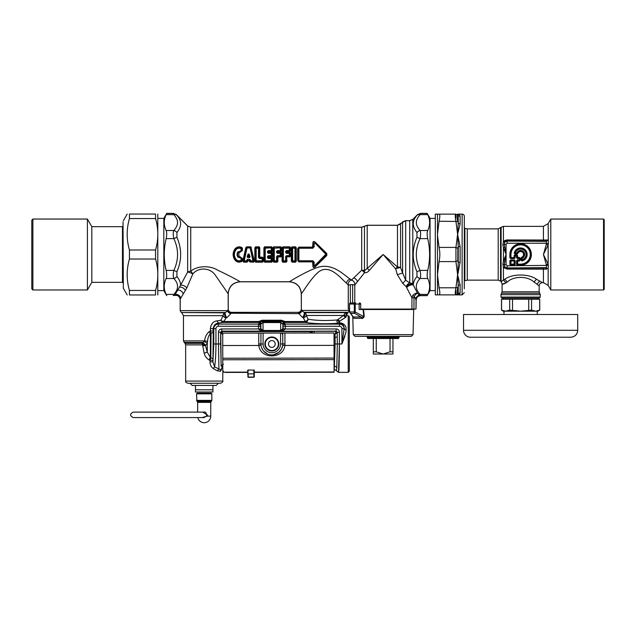 <?xml version="1.0" encoding="UTF-8"?>
<svg xmlns="http://www.w3.org/2000/svg" width="636" height="636" viewBox="0 0 636 636"><rect width="100%" height="100%" fill="white"/><g stroke="black" fill="none" stroke-linecap="round" stroke-linejoin="round"><path stroke-width="0.95" d="M346.04 327.516L346.04 331.905L346.04 327.516C345.189 324.71 343.011 323.128 339.497 322.778L338.869 322.706A2.186 0.922 -86.7 0 1 338.304 323.287C337.024 322.667 336.675 321.562 337.247 319.972C325.966 320.87 316.235 320.608 308.047 319.192L306.298 315.464A3.275 3.005 90 0 0 304.795 312.626A89.541 58.122 -174 0 1 304.088 312.316L301.814 310.773L301.305 309.064C301.114 311.052 300.017 312.141 298.03 312.34L231.472 312.34C229.485 312.141 228.396 311.052 228.205 309.064L228.149 293.713L215.763 275.825C210.699 267.43 198.615 266.897 192.803 273.949A4.365 0.914 23.3 0 0 187.644 272.049L187.644 225.995L190.728 227.275L361.693 227.275L367.211 225.303L397.484 225.303L400.569 224.023L400.569 267.533A4.365 1.86 -0 0 0 397.484 266.985L383.142 254.511L364.452 270.777A4.365 2.743 -76.6 0 1 364.476 272.725L354.777 285.079L352.654 284.586L348.274 285.047L346.374 283.084C341.142 278.727 330.076 263.964 319.153 271.508C311.417 277.495 303.499 291.264 301.353 293.721L301.353 309.064L301.281 293.784C300.574 286.51 296.583 282.519 289.3 281.812L240.201 281.812C232.927 282.519 228.936 286.51 228.221 293.784L228.221 309.064L227.712 310.909C227.974 312.292 229.032 313.19 230.892 313.612L226.845 317.682A93.516 66.12 180 0 1 226.122 317.992A3.275 2.21 -156 0 1 223.133 315.679A3.275 2.989 90 0 1 224.627 312.848A3.275 1.193 -113.1 0 0 226.122 317.992L223.109 322.436L222.489 322.516L220.748 320.353L221.225 319.598M346.564 312.618L346.509 312.626C348.512 312.363 348.512 312.363 346.509 312.626L344.68 313.779L343.52 315.464L306.298 315.464A3.275 2.21 -23.5 0 1 303.293 317.777A94.7 66.963 180 0 1 302.569 317.459L298.379 313.111C297.926 312.085 297.926 312.085 298.379 313.111C300.216 312.848 301.289 311.95 301.615 310.424L349.315 310.424L348.226 312.316L304.088 312.316A3.275 1.224 -66.3 0 1 302.569 317.459M346.04 315.798L346.04 315.09C347.153 314.367 347.153 314.367 346.04 315.09L346.509 312.626L346.04 317.149L345.435 317.499L343.52 315.464L337.247 319.972L338.964 321.649L345.435 317.499L341.079 320.178M344.966 335.991L341.953 343.925M339.537 322.778L341.619 323.112M348.226 372.346L348.226 315.607L349.315 316.704L349.315 371.257L348.226 372.346L338.503 372.346L338.869 369.929M338.877 369.81L338.932 368.983M338.964 368.443L338.988 367.982M339.012 367.37L339.036 366.869M339.067 366.193L339.083 365.636M339.115 364.905L339.131 364.301M339.163 363.514L339.179 362.87M339.203 362.019L339.219 361.343M339.242 360.445L339.258 359.73M339.282 358.402L339.417 343.981L338.503 372.346L334.075 369.079M335.172 342.033L334.274 369.079M335.061 337.454L337.239 336.881L337.311 343.981L335.196 343.981L335.061 337.454A25.082 0.954 -90 0 0 335.021 334.313L334.027 334.313M334.719 366.002L336.826 367.473L337.311 343.981L339.417 343.981L339.417 332.238L337.239 332.238L337.239 336.881A27.268 0.954 -90 0 0 337.183 332.493L335.021 334.313L336.102 331.308L314.216 331.308L314.216 333.01M285.27 328.995L336.158 328.955L336.158 331.118L337.191 332.397L336.158 331.118L281.764 331.229A2.178 2.115 -119.5 0 1 282.479 331.118L285.27 328.995L283.084 329.035L281.764 331.229M314.216 331.308L311.123 331.475A2.178 1.566 -97.2 0 1 312.586 333.01M311.123 331.475L310.225 331.587A2.178 1.566 -97.3 0 1 311.656 333.01M281.136 331.459L261.929 331.229A2.178 2.115 -60.5 0 0 261.213 331.118L221.718 331.118L222.934 334.639L220.772 332.779L221.137 366.002A25.114 0.875 90 0 0 221.153 366.233L223.331 364.301M310.225 333.01L310.225 331.587L221.853 331.587L220.772 332.779L221.861 331.809M222.775 365.191L221.686 368.188A2.186 1.336 178.4 0 0 221.272 368.944L221.249 369.46A2.178 1.041 -167.2 0 0 221.368 369.85L221.686 368.188M220.724 369.921A2.186 1.852 -118 0 0 220.477 371.233L217.385 370.828L218.935 368.912L214.618 366.956C215.477 361.192 215.922 353.529 215.946 343.981L218.458 343.981L218.935 368.912L220.724 369.921L221.249 369.46M220.477 371.233L221.368 369.85C223.188 371.702 223.188 371.702 221.368 369.85M217.385 370.828L213.521 368.721L217.385 370.828M213.783 343.981L215.946 343.981L215.946 328.701L213.783 328.701L213.783 343.981L212.917 361.852L212.917 360.461L209.196 360.016L210.063 360.461L210.063 361.852L212.917 361.852L214.618 366.956L213.275 368.594M210.063 361.852C209.952 364.738 211.104 367.028 213.521 368.721M202.733 345.785L205.476 345.547L203.083 343.655L202.693 344.966A25.686 25.615 -89.9 0 0 202.733 345.785L204.196 353.258C204.943 356.208 206.613 358.466 209.196 360.016A4.365 1.105 111.1 0 1 210.365 357.448A20.964 15.232 4.3 0 1 210.81 357.599L211.065 333.304L210.373 330.935L209.292 331.634A4.365 0.97 -116.6 0 0 210.365 333.614C208.632 335.538 207.71 338.106 207.59 341.301L207.28 343.225L205.476 345.547L207.28 352.098L210.365 357.448L210.365 333.614L213.227 332.294L213.187 330.935L210.373 330.935L209.292 331.634C206.43 334.051 204.895 337.144 204.705 340.896L207.59 341.301M203.083 343.655L202.145 343.337L202.63 342.701L205.476 345.547L202.216 344.887L185.648 344.887L185.648 381.075C186.364 381.799 184.202 381.592 187.827 383.262L220.557 383.262C222.576 382.339 223.3 381.608 222.743 381.075L185.648 381.075M202.63 342.701L202.216 344.887M346.04 331.905L341.93 343.981L339.417 343.981M346.04 329.774L344.124 328.701A30.496 3.713 90 0 0 344.092 329.162L341.93 343.981L341.93 328.701L344.092 328.701L346.04 330.203M204.196 353.258L207.28 352.098L207.28 343.225A4.365 1.391 -158.4 0 0 204.196 341.635L202.86 342.438L205.738 345.316M210.063 360.461L210.81 357.599L212.981 358.895L213.227 332.294M218.458 332.238A3.299 3.275 73.9 0 1 221.718 328.955L221.718 331.118L220.636 332.238L220.636 343.981L218.458 343.981L218.458 332.238L220.636 332.238L220.764 332.668M262.557 331.459L261.213 331.118L258.423 328.955L221.718 328.955M215.946 328.701A2.433 2.433 0 0 1 218.379 326.268L260.601 326.268L260.585 323.986L263.026 322.142L260.863 324.265L260.863 328.78L263.042 330.466A1.757 1.749 102.4 0 0 263.097 330.466L280.587 330.466L281.136 331.443L262.557 331.443L263.097 330.466M261.929 331.229L260.601 329.035L263.026 330.903L263.042 322.579A1.749 1.749 69.1 0 1 263.097 322.579L280.587 322.579A1.741 1.741 -18.2 0 1 280.651 322.579L282.829 324.265L280.667 322.142L280.667 330.903L263.026 330.903M260.601 326.268L260.601 329.035L258.423 328.995M263.026 322.142L280.587 322.142L281.557 321.18L281.557 320.218L284.968 321.506L283.036 321.872L282.829 328.78L280.667 330.903M283.084 328.955L283.107 323.986L285.294 325.131L285.27 328.955L282.829 328.78L280.651 330.466A1.749 1.749 69.1 0 1 280.587 330.466M346.04 316.871A2.178 1.765 63.9 0 1 344.68 313.779M202.145 343.337L185.004 343.337L183.462 340.896L204.705 340.896L204.196 341.635M260.601 328.955L258.423 328.955L258.741 324.106L218.379 324.106L218.379 326.268M281.557 320.218L262.135 320.218L258.717 321.506L259.075 322.436L223.109 322.436L221.916 321.061L224.19 321.506L258.717 321.506L260.649 321.872L260.696 322.905L260.585 323.986L258.399 325.131M338.869 322.706L338.964 321.649M339.497 322.778L339.497 323.319C342.732 323.859 344.275 325.656 344.124 328.701L344.092 328.701A4.603 4.603 0 0 0 339.497 324.106L339.497 326.268A2.433 2.433 0 0 1 341.93 328.701M213.187 330.935L213.187 328.701C213.696 325.33 215.429 323.446 218.379 323.032L218.379 324.106A4.603 4.603 0 0 0 213.783 328.701L210.373 328.645M210.715 326.308L212.511 323.152M207.98 332.7L208.91 331.889M283.561 322.055A2.123 1.948 -106.8 0 0 284.618 322.436L305.32 322.436L305.32 321.506A3.275 2.091 -33.6 0 0 308.047 319.192C307.8 321.069 306.894 322.15 305.32 322.436C314.423 323.819 325.417 324.098 338.304 323.287L339.425 323.319L339.425 321.093L338.082 319.328M210.373 330.935L210.373 328.701C211.065 323.915 213.283 321.299 217.027 320.87L220.748 320.353L223.133 315.679L183.462 315.679L183.462 340.896M222.489 322.516L218.379 323.032L217.027 320.87M262.135 320.218L262.135 321.18L260.649 321.872A2.186 2.162 23.4 0 1 259.114 322.492L259.075 322.436A2.123 1.948 106.8 0 0 260.132 322.055M282.996 322.905L284.952 324.106L285.294 325.131M263.097 322.579L262.135 321.18L281.557 321.18L283.036 321.872A2.186 2.162 156.6 0 0 284.578 322.492L284.952 324.106L339.497 324.106L339.425 323.319M221.916 321.061L220.748 320.353M346.509 312.626L304.795 312.626A3.275 1.2 -66.7 0 1 303.293 317.777L305.32 321.506L284.968 321.506L284.57 322.484M227.712 310.909L225.335 312.53A3.275 1.216 -113.5 0 0 226.845 317.682M225.335 312.53A88.547 57.622 174.1 0 1 224.627 312.848L181.284 312.53L225.335 312.53M301.814 310.773C301.591 312.189 300.534 313.135 298.642 313.612L231.075 313.238C231.591 312.045 231.591 312.045 231.075 313.238C229.262 312.968 228.189 312.101 227.847 310.638L180.195 310.638L181.284 312.53M228.149 293.713C228.857 286.439 232.848 282.448 240.13 281.74C238.039 280.389 226.893 274.378 218.053 270.387C210.071 265.109 197.088 265.705 190.728 271.262A4.365 1.773 55.3 0 1 192.803 273.949L186.841 287.87L180.672 298.332A4.365 3.872 23.1 0 0 175.123 294.468L174.622 295.319C177.889 294.818 179.765 296.209 180.242 299.492L180.195 310.638M195.467 385.44L216.2 385.44L212.925 385.44L212.925 391.991L195.467 391.991L195.467 385.44L192.191 385.44L190.013 383.262M373.316 338.527L373.316 354.021L392.961 354.021L392.961 351.835L390.043 351.835L383.142 354.021L376.242 351.835L376.242 338.527M392.961 338.527L392.961 351.835M390.043 338.527L390.043 351.835M373.316 351.835L376.242 351.835M355.667 302.951L350.555 302.951L355.667 302.951A1.089 0.461 90 0 0 355.206 304.048L349.49 304.048L349.466 310.392L350.301 313.381L354.721 313.381A2.178 1.829 -90 0 1 354.292 311.982L349.609 311.982A1.089 0.716 -11.2 0 0 349.601 312.189A1.089 0.716 -11.2 0 1 349.601 312.189L352.988 316.466M349.697 312.387A1.089 0.716 -11.2 0 1 349.601 312.197L349.49 304.048A1.089 1.065 90 0 1 350.555 302.951A1.089 1.089 0 0 0 349.466 304.048M413.034 334.639L411.285 336.341L354.991 336.341L353.25 334.639L413.034 334.639L413.694 309.501L359.149 309.501L359.149 304.048L355.206 304.048L355.206 311.982A2.178 0.779 124.9 0 0 354.721 313.381L361.081 316.99C362.083 317.451 362.981 317.316 363.776 316.585L355.206 311.982L354.292 311.982L354.292 304.048A1.089 0.914 90 0 1 355.206 302.951M349.959 312.602L353.942 318.342L361.447 318.342A2.186 1.558 90 0 0 361.081 316.99L353.449 316.99A2.178 2.099 -90 0 1 353.942 318.342M375.868 338.527L367.974 338.527L367.322 337.867L398.963 337.867L398.303 338.527L375.868 338.527M363.569 309.501L364.213 316.529C363.275 318.191 362.353 318.795 361.447 318.342M364.213 316.529L363.776 316.585L363.092 309.501M248.692 255.958A30.146 1.51 -108.4 0 1 248.867 256.483L248.366 256.483A30.146 1.51 -71.6 0 1 248.533 255.958L249.169 254.098L248.056 254.098L248.692 254.265L249.63 256.992L250.091 256.857L249.169 254.098M248.366 256.483A100.838 64.896 -179.8 0 1 247.595 256.992L248.533 254.265L248.533 255.958M248.453 256.586A101.172 65.031 180 0 1 247.77 257.047L247.134 256.857L248.056 254.098M247.134 256.857L247.77 257.62L247.77 257.047L249.63 256.992A100.838 64.896 -0.2 0 1 248.867 256.483M248.779 256.586A101.172 65.031 -0 0 0 249.463 257.047L249.463 257.62L250.091 256.857M246.736 259.997L247.865 260.37A210.81 135.508 0 0 0 247.452 259.75L247.022 260.895A0.652 0.461 -33.3 0 1 246.561 261.197L247.452 259.361L249.773 259.361L250.671 260.84L252.969 260.84L250.194 248.175L250.656 248.127L253.47 260.673L252.969 261.197A0.652 0.421 -46 0 0 253.47 260.673A122.653 79.19 -179.5 0 1 253.939 261.134L253.708 262.183L250.194 261.921A206.962 133.035 -0 0 1 250.671 261.197L250.02 260.06L250.489 259.997M243.516 262.183L247.03 261.921A206.954 133.027 -0 0 0 246.561 261.197L244.256 261.197A0.652 0.421 46 0 1 243.755 260.673L246.569 248.127A0.652 0.461 146.7 0 1 247.03 247.817L244.256 260.84L247.022 260.895A207.058 132.701 1.3 0 1 247.38 261.46L247.03 262.183L243.516 262.183L243.294 261.134A122.676 79.19 179.5 0 1 243.755 260.673L244.256 261.197A123.615 79.46 180 0 0 243.516 261.921L246.212 247.563L246.561 246.832L250.671 246.832L253.939 261.134L253.708 262.183M249.36 260.37A210.81 135.508 -0 0 1 249.773 259.75L249.67 260.577L247.555 260.577A28.024 2.067 -77.6 0 0 247.38 261.46L247.03 262.183M250.21 260.895A0.652 0.461 33.3 0 0 250.671 261.197L252.969 261.197A123.599 79.444 180 0 1 253.708 261.921L250.194 261.921L249.845 261.46A207.066 132.701 -1.3 0 1 250.21 260.895M246.561 246.832L246.212 247.563A207.01 132.686 -178.7 0 0 246.569 248.127L250.194 247.817A206.954 133.027 -0 0 0 250.671 247.094L246.561 247.094A206.954 133.027 180 0 0 247.03 247.817L250.194 247.817A0.652 0.461 33.3 0 1 250.656 248.127A207.097 132.709 -1.3 0 0 251.021 247.563L254.352 260.999M247.762 261.483A28.207 1.797 -77.3 0 1 247.929 260.68L249.296 260.68A28.207 1.797 -102.7 0 1 249.463 261.483L249.845 261.46A28.024 2.067 -102.4 0 0 249.67 260.577L249.606 260.593M249.463 261.483L250.194 262.183M251.403 247.531L250.671 246.832M245.83 247.531L242.873 260.999M357.48 281.74C356.883 279.824 355.604 278.568 353.648 277.988L351.422 280.055L350.213 279.14C344.036 275.126 332.254 262.135 316.982 267.637C306.075 271.453 292.322 279.991 289.372 281.74L240.13 281.74M353.648 277.988L361.693 270.213A4.365 2.067 -139.7 0 1 364.476 272.725C366.352 272.892 367.95 272.129 369.278 270.443A4.365 1.55 45 0 0 367.211 268.368L367.211 225.303M242.364 250.656L238.961 252.675L238.961 256.348L242.364 258.359A27.253 1.153 90.1 0 0 242.38 260.601L242.022 261.348C239.279 262.771 236.894 262.31 234.883 259.965C232.53 256.324 232.53 252.691 234.883 249.05C236.894 246.704 239.279 246.243 242.022 247.666L242.38 248.414A27.253 1.153 89.9 0 0 242.364 250.656L237.928 251.888C236.783 253.637 236.783 255.386 237.928 257.127L238.611 256.61L241.95 258.391A27.094 1.423 90.1 0 0 241.966 260.649A45.697 27.785 92.1 0 1 241.561 260.323L241.561 258.343L237.928 257.127M263.423 261.253L263.018 261.301L262.986 258.129L262.604 260.792A0.652 0.445 -39.5 0 1 262.111 261.197A151.893 97.634 180 0 1 262.7 261.921L255.569 261.921L254.845 261.253L254.845 247.762L255.569 247.094A151.893 97.634 0 0 0 256.157 247.817A0.652 0.445 140.5 0 0 255.664 248.231L255.664 260.792A151.082 97.093 -1 0 0 255.251 261.301L255.251 247.714L255.569 247.094L259.067 246.832L259.79 247.762L259.758 257.111L262.39 257.19L263.399 258.097L263.018 261.301A151.09 97.093 -179 0 0 262.604 260.792L256.157 260.84L256.157 248.175L258.47 248.175L258.462 257.493L258.963 257.469L258.963 248.231L258.47 247.817A0.652 0.445 39.5 0 1 258.963 248.231A151.082 97.093 179 0 0 259.377 247.714L259.79 247.762M254.845 261.253L255.569 262.183L262.7 262.183M268.742 251.395L271.453 251.355L271.453 251.824L268.821 251.824L268.742 251.395L268.328 252.866L268.026 252.516L268.742 252.428L268.821 251.824L267.533 251.355L267.525 252.5L268.026 252.516L268.464 251.101L271.167 251.101A0.652 0.405 -48.4 0 0 271.667 250.544L271.667 248.231L271.175 248.175L271.167 251.101L272.049 250.886L268.464 250.512L268.4 251.713M267.525 252.5L268.328 253.343L268.328 252.866L271.167 252.866A141.701 91.083 -0 0 0 271.596 252.42L272.462 252.969L271.667 253.351A0.652 0.429 -136 0 0 271.167 252.866L272.041 256.062L271.596 256.96L272.462 256.046A27.261 0.938 -90 0 1 272.462 252.969M268.742 257.62L268.328 255.672L267.525 256.515L271.167 256.149A0.652 0.429 -44 0 0 271.667 255.664L271.167 255.672L271.167 253.343L268.328 253.343M271.453 251.824L272.462 250.918L272.049 250.886L271.763 247.094L264.632 247.094A151.893 97.634 0 0 0 265.22 247.817A0.652 0.445 140.5 0 0 264.727 248.231L264.727 260.792L265.22 261.197A151.893 97.634 0 0 0 264.632 261.921L263.908 261.253L263.908 247.762L264.632 246.832L264.314 261.301A151.082 97.093 -1 0 1 264.727 260.792A0.652 0.445 39.5 0 0 265.22 261.197L271.175 261.197A0.652 0.445 -39.5 0 0 271.667 260.792L271.667 258.47A0.652 0.405 -131.6 0 0 271.167 257.914L271.453 257.19L272.462 258.097L272.486 261.253L271.763 262.183L264.632 262.183L271.763 262.183M263.908 261.253L264.632 262.183M263.908 247.762L264.314 247.714A151.09 97.093 1 0 0 264.727 248.231L271.175 247.817A151.893 97.634 180 0 0 271.763 247.094L272.486 247.762L272.462 250.918M277.805 251.395L280.516 251.355L280.516 251.824L277.892 251.824L277.805 251.395L277.391 252.866L277.097 252.516L277.805 252.428L277.892 251.824L276.596 251.355L276.596 252.5L277.097 252.516L277.527 251.101L280.238 251.101A0.652 0.405 -48.4 0 0 280.73 250.544L280.73 248.231L280.238 248.175L280.238 251.101L281.112 250.886L277.527 250.512L277.463 251.713M276.596 252.5L277.391 253.343L277.391 252.866L280.23 252.866A141.701 91.083 -0 0 0 280.659 252.42L281.525 252.969L280.73 253.351A0.652 0.429 -136 0 0 280.23 252.866L281.104 256.062L280.659 256.96L281.525 256.046A27.261 0.938 -90 0 1 281.525 252.969M277.916 261.253L277.892 256.96L276.596 256.515L277.391 255.672L277.097 260.792A151.09 97.093 1 0 1 277.511 261.301L277.193 262.183L277.916 261.253L277.511 261.301L277.503 256.904M273.695 262.183L273.695 261.921A151.893 97.634 0 0 1 274.283 261.197L273.79 260.792A0.652 0.445 39.5 0 0 274.283 261.197L277.097 260.792A0.652 0.445 -39.5 0 1 276.604 261.197A151.885 97.634 0 0 1 277.193 261.921L273.695 261.921L273.377 261.301L273.695 247.094A151.893 97.634 0 0 0 274.283 247.817A0.652 0.445 140.5 0 0 273.79 248.231L273.79 260.792A151.082 97.093 -1 0 0 273.377 261.301L273.695 262.183L277.193 262.183M272.971 261.253L272.971 247.762L273.695 246.832L280.834 246.832L281.557 247.762L281.533 250.918L280.516 251.824M286.868 251.395L289.579 251.355L289.579 251.824L286.955 251.824L286.868 251.395L286.454 252.866L286.16 252.516L286.868 252.428L286.955 251.824L285.659 251.355L286.59 250.512L289.3 250.512L289.3 248.175L283.354 248.175L283.354 260.84L285.667 260.84L285.659 256.515L286.454 255.672L285.659 256.515M286.454 253.343L286.454 252.866L289.293 252.866A141.701 91.083 0 0 0 289.722 252.42L290.588 252.969L289.793 253.351A0.652 0.429 -136 0 0 289.293 252.866L289.293 253.343L286.454 253.343L285.659 252.5L285.659 251.355M286.979 261.253L286.574 261.301L286.868 256.586L286.454 256.149L289.293 256.149A0.652 0.429 -44 0 0 289.793 255.664L290.588 256.046L289.722 256.96L286.16 256.499L286.16 260.792A151.09 97.093 1 0 1 286.574 261.301L286.256 262.183L286.979 261.253L286.566 256.904M282.034 261.253L282.034 247.762L282.758 246.832L282.448 261.301L282.758 261.921L286.256 261.921A151.885 97.634 0 0 0 285.667 261.197L286.16 260.792A0.652 0.445 -39.5 0 1 285.667 261.197L283.354 261.197A0.652 0.445 39.5 0 1 282.861 260.792A151.082 97.093 -1 0 0 282.448 261.301L282.758 262.183L286.256 262.183M282.034 247.762L282.448 247.714A151.09 97.093 1 0 0 282.861 248.231A0.652 0.445 140.5 0 1 283.354 247.817A151.893 97.634 0 0 1 282.758 247.094L289.897 246.832L290.62 247.762L290.596 250.918L289.579 251.824M296.265 247.762L295.541 246.832L295.851 261.301A151.09 97.093 -179 0 0 295.438 260.792L292.632 260.84L292.632 248.175L294.953 248.175L294.953 261.197A0.652 0.445 -39.5 0 0 295.438 260.792L295.438 248.231A151.082 97.093 -1 0 0 295.851 247.714L296.265 247.762L296.265 261.253L295.541 262.183L296.265 261.253M292.043 262.183L292.043 261.921A151.893 97.634 0 0 1 292.632 261.197L292.139 260.792A0.652 0.445 39.5 0 0 292.632 261.197L294.953 261.197A151.893 97.634 180 0 1 295.541 261.921L292.043 261.921L291.725 261.301L292.043 247.094A151.893 97.634 0 0 0 292.632 247.817A0.652 0.445 140.5 0 0 292.139 248.231L292.139 260.792A151.082 97.093 -1 0 0 291.725 261.301L292.043 262.183L295.541 262.183M291.32 261.253L291.32 247.762L292.043 246.832L295.541 246.832M299.222 248.239L312.856 248.239L313.604 246.808L312.554 247.46L312.856 247.817L299.222 247.817L298.332 248.7L298.157 260.514L298.157 248.501L299.222 247.817L298.912 247.46L297.688 248.557L298.912 247.142L312.554 247.46L312.928 243.278C312.801 241.656 313.437 241.163 314.812 241.799L326.801 253.502L326.801 255.513L314.82 267.223C313.437 267.851 312.801 267.359 312.928 265.737L312.554 261.555L298.912 261.881L312.554 261.881M314.812 241.799L314.558 241.934C313.556 241.298 313.166 241.704 313.389 243.175A110.449 29.558 53.8 0 0 313.604 243.747L314.987 243.039L325.839 254.225L326.475 253.828L314.558 241.934A111.483 25.941 54.9 0 0 314.987 243.039L326.228 253.82L326.228 255.195L314.987 265.975L313.604 265.268A110.449 29.55 126.2 0 0 313.389 265.84C313.166 267.311 313.556 267.724 314.558 267.08A111.483 25.941 125.1 0 1 314.987 265.975L313.604 265.268L313.604 262.207L312.856 261.197L299.222 261.197L298.332 260.315L299.222 261.197L298.912 261.555L297.688 260.458L298.912 261.881M314.152 265.387L314.16 262.294L313.421 262.422L312.554 261.555L312.856 260.776L299.222 260.776M314.16 262.294L312.856 260.776M314.669 265.769L325.839 254.225M314.669 243.246L314.152 243.636L314.16 246.72L312.856 248.239M286.59 250.512L286.16 252.516L285.659 252.5M290.596 250.918L290.183 250.886L290.207 247.714A151.082 97.093 179 0 1 289.793 248.231L289.3 251.101A0.652 0.405 -48.4 0 0 289.793 250.544L290.183 250.886L289.579 251.355L286.59 251.101L286.534 251.713M277.391 255.672L280.23 255.672L280.23 256.149A0.652 0.429 -44 0 0 280.73 255.664L280.23 255.672L280.23 253.343L277.391 253.343M272.971 247.762L273.377 247.714A151.09 97.093 1 0 0 273.79 248.231L280.238 247.817A0.652 0.445 39.5 0 1 280.73 248.231A151.082 97.093 179 0 0 281.144 247.714L281.557 247.762M273.695 246.832L280.834 247.094A151.893 97.634 180 0 1 280.238 247.817L274.283 248.175L274.283 260.84L276.604 260.84L276.596 256.515M272.486 247.762L272.081 247.714A151.082 97.093 179 0 1 271.667 248.231A0.652 0.445 39.5 0 0 271.175 247.817L265.22 248.175L265.22 260.84L271.667 260.792A151.09 97.093 1 0 1 272.081 261.301L271.763 261.921A151.885 97.634 -0 0 0 271.175 261.197L271.167 258.51L272.462 258.097M272.486 261.253L272.081 261.301L272.049 258.129L271.453 257.66L267.533 257.66L267.525 256.515M271.453 257.19L268.026 257.636L268.026 256.499L271.596 256.96M268.464 258.51L271.167 258.51L271.167 257.914L268.464 257.914L268.464 258.51L267.533 257.66M255.664 260.792A0.652 0.445 39.5 0 0 256.157 261.197L255.664 260.792M258.462 257.493L259.575 258.51L258.963 257.469L259.345 257.127L259.575 257.914L262.104 257.914A0.652 0.405 -131.6 0 1 262.604 258.47L262.104 258.51L262.111 261.197L256.157 261.197A151.893 97.634 0 0 0 255.569 261.921L255.569 262.183M277.527 250.512L276.596 251.355M268.464 250.512L267.533 251.355M240.615 250.982L240.456 251.538L241.561 250.671L241.561 248.692A0.652 0.477 51.3 0 0 241.259 248.318C239.064 247.388 237.164 247.809 235.566 249.59C233.356 252.866 233.356 256.149 235.566 259.424L235.932 259.194C233.897 256.07 233.897 252.945 235.932 249.829C237.347 248.167 239.064 247.77 241.068 248.644L241.068 250.64M234.883 259.965L235.566 259.424C237.164 261.205 239.064 261.627 241.259 260.696L241.068 260.37C239.064 261.245 237.347 260.847 235.932 259.194M235.932 249.829L235.193 249.225C232.983 252.746 232.983 256.268 235.193 259.79C237.045 262.04 239.263 262.485 241.839 261.11L241.259 260.696A0.652 0.477 -51.3 0 0 241.561 260.323L241.068 260.37L241.068 258.375M242.364 258.359L240.456 257.477L240.615 258.033M240.249 256.777L240.456 257.477L238.341 256.793C237.308 255.267 237.308 253.748 238.341 252.222L237.928 251.888M240.249 252.238L240.456 251.538L238.341 252.222L240.376 251.8L241.95 250.632A27.094 1.423 89.9 0 1 241.966 248.374A45.697 27.785 -92.1 0 0 241.561 248.692L241.068 248.644L241.839 247.905L242.38 248.414M286.868 252.428L289.722 252.42L290.167 252.961A27.125 1.177 -90 0 0 290.175 256.062L289.722 256.594A141.701 91.083 -0 0 0 289.293 256.149L289.793 255.664L289.793 253.351L289.293 253.343L289.293 255.672L286.454 255.672M312.928 265.737L313.389 265.84L313.421 262.422L312.96 262.342M325.839 254.79L326.801 255.513M314.82 267.223L326.475 255.195L326.801 253.502M314.16 246.72L313.604 246.808L313.604 243.747L314.152 243.636M312.96 246.673L313.421 246.601L313.389 243.175L312.928 243.278M291.32 247.762L291.725 247.714A151.09 97.093 1 0 0 292.139 248.231L294.953 247.817A0.652 0.445 39.5 0 1 295.438 248.231L294.953 247.817A151.885 97.634 0 0 0 295.541 247.094L292.043 246.832M282.758 262.183L282.758 261.921A151.893 97.634 0 0 1 283.354 261.197L282.861 260.792L282.861 248.231L289.3 247.817A0.652 0.445 39.5 0 1 289.793 248.231L289.3 247.817A151.893 97.634 180 0 0 289.897 247.094L290.62 247.762M289.722 252.055L286.566 252.11M289.722 256.96L286.868 256.586M281.525 256.046L281.104 256.062A27.125 1.177 -90 0 1 281.104 252.961L280.659 252.42L277.813 252.42M281.533 250.918L281.112 250.886L280.834 246.832M280.659 252.055L277.503 252.11M280.659 256.96L277.892 256.96L277.391 256.149L280.23 256.149A141.701 91.083 -0 0 1 280.659 256.594L277.805 256.586M272.462 256.046L272.041 256.062A27.125 1.177 -90 0 1 272.041 252.961L271.596 252.42L268.75 252.42M271.596 252.055L268.44 252.11M254.845 247.762L255.251 247.714A151.09 97.093 1 0 0 255.664 248.231L258.47 247.817A151.893 97.634 180 0 0 259.067 247.094L259.345 257.127L259.758 257.111M263.399 258.097L262.39 257.19M242.022 261.348L242.38 260.601M238.961 256.348L238.961 252.675M234.883 249.05L235.193 249.225C237.045 246.975 239.263 246.53 241.839 247.905L242.022 247.666M400.569 267.533A4.365 0.588 -16.7 0 0 395.616 268.845L397.381 274.712L402.596 272.963L405.681 280.134L409.703 282.996A4.365 3.077 -50.4 0 0 406.253 286.669A45.728 7.409 71.4 0 0 406.69 287.679A4.365 2.282 153.2 0 1 413.289 285.031C413.297 282.495 414.521 279.633 416.954 276.453L416.954 271.747C412.009 260.251 412.009 248.763 416.954 237.276L416.954 232.561C414.314 229.103 413.09 225.995 413.297 223.26C413.336 220.772 414.553 218.132 416.954 215.326L412.788 219.436L412.788 284.069A4.365 2.17 -26.4 0 0 406.253 286.669L402.755 283.441L405.681 280.134L405.681 220.716L402.596 221.996L402.596 272.963L400.569 267.533M397.484 225.303L397.484 266.985A4.365 1.383 -45 0 0 395.616 268.845L383.142 254.511L369.278 270.443M405.681 220.716L409.703 220.716L409.703 282.996A4.365 3.673 0 0 1 412.788 284.069A42.882 6.392 67 0 0 413.289 285.031L417.55 293.315C416.731 293.299 415.61 294.349 414.187 296.455L415.308 298.371L419.108 294.484L417.55 293.315C416.23 292.878 414.656 293.546 412.836 295.311L414.187 296.455L413.98 297.775L411.937 297.775L406.69 287.679M259.575 258.51L262.104 258.51L262.39 257.66L259.854 257.66L259.854 257.19M187.644 225.995L176.927 215.326A4.365 3.458 138.7 0 0 173.843 214.626L173.31 213.497L176.514 214.857M190.728 227.275L190.728 271.262A4.365 2.679 180 0 0 187.644 272.049L180.6 285.206C180.632 282.623 179.408 279.705 176.927 276.453L176.927 271.747C181.88 260.251 181.88 248.763 176.927 237.276L176.927 232.561C179.575 229.103 180.791 225.995 180.592 223.26C180.544 220.772 179.328 218.132 176.927 215.326M400.569 224.023L402.596 221.996M409.703 220.716L412.788 219.436M186.841 287.87A4.365 1.995 29.4 0 0 180.6 285.206L175.123 294.468A4.365 3.458 -138.7 0 1 173.843 294.389L173.31 295.517L174.622 295.319M412.836 295.311L411.937 297.775L411.937 309.064L360.699 309.064M397.381 274.712L402.755 283.441M354.777 302.951L354.777 285.079C355.095 282.662 353.974 280.985 351.422 280.055C349.021 280.945 347.971 282.607 348.274 285.047L348.274 309.064L349.466 309.064M411.937 309.064L416.016 309.064L416.016 299.795L415.308 298.371M420.444 295.517L419.108 294.484A4.365 3.458 138.7 0 0 420.046 294.389L420.571 295.517A3.252 2.425 -178 0 1 420.444 295.517C417.741 295.676 416.262 297.099 416.016 299.795M416.016 309.064L416.175 300.009C416.445 297.346 417.908 295.899 420.571 295.668L427.146 295.668L430.055 290.62L430.055 218.394L427.146 213.354L420.627 213.354L417.526 214.634L412.772 219.388L409.703 220.66L405.681 220.66L397.484 225.247L367.211 225.247L361.693 227.211L190.728 227.211L187.66 225.939L176.355 214.634L173.254 213.354L166.751 213.354L166.155 214.626C163.643 219.921 163.643 225.216 166.155 230.51C166.91 232.379 166.91 235.089 166.155 238.627L173.843 238.627L176.927 237.276M416.175 300.009C416.445 297.346 417.908 295.899 420.571 295.668M301.353 293.721C300.653 286.439 296.654 282.448 289.372 281.74M173.31 295.517L174.55 295.47C177.802 294.985 179.678 296.368 180.171 299.62L180.171 309.064M420.571 295.517L427.217 295.517L427.726 294.389C430.262 289.094 430.262 283.799 427.726 278.504C426.971 276.636 426.971 273.925 427.726 270.387L420.046 270.387C420.825 273.933 420.825 276.644 420.046 278.504A4.365 3.458 -138.7 0 1 416.954 276.453M416.954 232.561A4.365 3.458 138.7 0 1 420.046 230.51C417.399 227.457 416.175 224.683 416.381 222.187C416.421 219.921 417.645 217.401 420.046 214.626L420.571 213.497L427.217 213.497L427.726 214.626C430.238 219.921 430.238 225.216 427.726 230.51L420.046 230.51C420.825 232.379 420.825 235.082 420.046 238.627C415.093 249.217 415.093 259.798 420.046 270.387L416.954 271.747M427.726 270.387C430.238 259.806 430.238 249.217 427.726 238.627L420.046 238.627L416.954 237.276M427.726 214.626L420.046 214.626A4.365 3.458 -138.7 0 0 416.954 215.326M176.927 276.453A4.365 3.458 138.7 0 1 173.843 278.504C173.056 276.644 173.056 273.933 173.843 270.387C178.788 259.798 178.788 249.209 173.843 238.627C173.056 235.082 173.056 232.379 173.843 230.51C176.482 227.457 177.706 224.683 177.5 222.187C177.46 219.921 176.244 217.401 173.843 214.626L166.155 214.626M176.927 271.747L173.843 270.387L166.155 270.387C166.91 273.925 166.91 276.636 166.155 278.504C163.619 283.799 163.619 289.094 166.155 294.389L166.664 295.517M176.927 232.561A4.365 3.458 -138.7 0 0 173.843 230.51L166.155 230.51M420.571 213.497L417.367 214.857M157.959 290.62L163.826 290.62L163.826 218.394L157.959 218.394M427.726 230.51C426.971 232.379 426.971 235.089 427.726 238.627M166.155 270.387C163.643 259.798 163.643 249.217 166.155 238.627M173.31 213.497L166.664 213.497M405.681 220.66L402.58 221.948M258.741 333.089L263.097 333.081L263.113 343.989L260.935 343.997L260.919 333.081L260.935 343.997L258.749 343.885L258.741 333.089L222.727 333.137L222.783 370.231L223.737 372.155L247.754 372.275M273.512 354.761L278.83 352.368L281.565 348.941L282.678 345.3L284.841 345.443C283.64 359.356 260.1 359.388 258.852 345.483L261.014 345.324M267.581 354.021L263.527 351.04M263.081 350.476L261.491 347.431M254.297 372.37L334.083 372.259L334.027 332.978L282.742 333.049L282.758 343.965L284.936 343.845L284.92 333.049M282.678 345.3A10.955 10.931 179.9 0 0 282.758 343.965L282.742 333.049L263.097 333.081M222.783 370.231L223.737 372.155L247.754 372.124M247.762 375.288L248.183 369.977L254.297 370.16L254.305 373.65M248.183 369.977L247.754 370.852M282.758 343.965A10.907 10.907 0 0 1 271.858 354.888A10.907 10.907 0 0 1 260.935 343.997A10.907 10.907 0 0 0 271.858 354.888A10.907 10.907 0 0 0 282.758 343.965L280.571 343.965L280.555 333.057M268.702 338.241A6.543 6.543 0 0 0 268.448 349.577A6.543 6.543 0 0 0 278.393 344.124A6.543 6.543 0 0 0 268.702 338.241M270.221 341.015A3.379 3.379 0 0 0 270.093 346.874A3.379 3.379 0 0 0 275.229 344.052A3.379 3.379 0 0 0 270.221 341.015M253.859 369.969L253.867 373.865L248.191 373.873L248.199 377.188L248.907 377.371L253.867 377.18L254.305 373.865L253.867 373.865L253.867 377.18M254.297 370.16L254.305 373.865M253.343 377.355L254.305 376.75L254.305 375.312M247.754 373.873L247.754 370.176M248.199 377.188L248.684 377.363M133.258 412.112C129.744 413.925 129.744 415.745 133.258 417.566L204.18 417.566L206.764 415.706C206.366 412.859 205.5 411.659 204.18 412.112L133.258 412.112M196.556 393.843L197.216 393.191L211.176 393.191L211.836 393.843L196.556 393.843L196.882 401.149L211.518 401.149L211.836 400.378L196.556 400.378M197.812 417.566A6.543 6.543 0 0 0 210.747 416.103L207.28 416.103L207.471 415.014L202.685 412.112L207.471 415.014M207.28 416.103L202.153 417.566M123.034 221.845L123.336 288.283L123.034 221.845M155.558 290.445L155.558 294.969C158.563 294.969 158.563 294.969 155.558 294.969C158.563 294.969 158.563 294.969 155.558 294.969L129.434 294.969C126.429 294.969 126.429 294.969 129.434 294.969C126.429 294.969 126.429 294.969 129.434 294.969L129.434 290.445L155.558 290.445C158.563 279.975 158.563 269.505 155.558 259.027L155.558 249.988C158.563 239.51 158.563 229.04 155.558 218.569L155.558 214.046C158.563 214.046 158.563 214.046 155.558 214.046C158.563 214.046 158.563 214.046 155.558 214.046L129.434 214.046L129.434 218.569C126.429 229.04 126.429 239.51 129.434 249.988L129.434 259.027C126.429 269.505 126.429 279.975 129.434 290.445M129.434 214.046C126.429 214.046 126.429 214.046 129.434 214.046C126.429 214.046 126.429 214.046 129.434 214.046M157.8 214.046L157.8 294.969M155.558 218.569L129.434 218.569M129.434 249.988L155.558 249.988M155.558 259.027L129.434 259.027M32.889 219.046L31.8 220.135L31.8 288.879L32.889 289.968L32.889 219.046L87.402 219.046L87.402 289.968L91.815 282.328L91.815 226.686L122.47 226.686L122.47 282.328L123.034 282.893M543.422 268.058L545.306 267.923A2.186 1.455 -99.1 0 1 546.555 269.171L507.027 269.076L507.027 268.058L543.422 268.058L543.422 282.662L542.444 282.662L536.41 279.212C528.818 273.623 512.417 273.623 504.833 279.212L501.112 281.7L501.112 227.314L498.203 228.865L467.269 228.865L464.884 228.324L464.884 280.699L467.269 280.15L467.269 228.865M504.905 267.001L507.162 267.923L504.905 267.001A2.186 0.811 -40 0 0 503.426 267.51L502.885 263.972L503.426 261.324L506.081 254.511L503.426 247.69L502.885 245.043L503.315 241.728L507.027 239.939L507.162 243.246L506.081 244.319L504.3 244.319A2.186 0.795 -16.2 0 1 502.885 245.043M504.626 279.323L503.426 279.951L506.01 282.917C501.391 284.332 500.842 284.634 504.34 283.823M539.773 281.056L536.895 284.141L539.169 285.93L539.169 291.797L502.074 291.797L502.098 284.022L501.112 281.7M507.027 269.076L503.426 267.51L503.426 279.951L506.01 282.917L507.202 282.082C513.649 275.849 527.594 275.841 534.041 282.082L536.895 284.141M502.885 263.972A2.186 0.795 16.2 0 1 504.3 264.695L504.801 266.85A2.186 0.779 -36.9 0 0 503.315 267.287M504.753 247.165A2.186 0.501 -18 0 1 503.426 247.69L503.426 261.324A2.186 0.501 18 0 1 504.753 261.849L506.081 254.511L504.3 244.319L504.801 242.165A2.186 0.779 36.9 0 1 503.315 241.728M506.081 244.319L506.081 264.695L504.3 264.695L504.753 261.849M507.027 239.939L548.145 240.026L546.26 241.378L507.162 241.1L504.905 242.014A2.186 0.811 40 0 1 503.426 241.505L503.426 226.36L501.112 227.314M506.336 239.987L504.102 240.885M537.635 284.705L537.054 284.26M543.502 239.939L543.915 239.939M546.491 239.852L546.555 239.844A2.186 1.455 99.1 0 1 545.306 241.1L507.027 240.965L504.905 242.014M548.145 244.757L543.422 254.511L548.145 264.258L546.26 264.608L543.422 254.511L546.26 244.407L548.145 244.757A63.067 63.012 -93.8 0 1 548.367 243.628A63.044 62.996 86.2 0 0 548.145 244.757L548.145 264.258A63.067 63.02 -86.2 0 0 548.375 265.387L548.145 268.988L546.26 267.637L507.162 267.923L507.162 265.769L548.367 265.387A63.036 62.988 93.8 0 1 548.145 264.258M548.375 243.628L548.145 223.626L550.792 219.046L550.792 289.968L603.548 289.968L603.548 219.046L604.2 219.698L604.2 289.316L603.548 289.968M546.26 241.378L546.483 243.246L548.367 243.628M546.26 264.608A66.072 66.072 0 0 0 546.483 265.769L546.26 267.637M540.258 297.06L500.977 297.06L500.977 294.683L540.258 294.683L540.258 297.06L539.169 298.149L502.074 298.149L500.977 297.06M514.198 253.168L514.929 252.866L515.375 253.454L515.375 252.993A5.454 5.454 0 0 1 524.477 250.648A5.454 5.454 0 0 1 522.132 259.75L522.267 260.196L521.671 259.75L522.132 259.75L521.965 257.85A0.652 0.421 124.1 0 0 521.671 258.28L522.132 258.28A4.07 4.07 0 0 0 523.5 251.633A4.07 4.07 0 0 0 516.845 252.993L514.929 252.866A5.923 5.923 0 0 1 524.803 250.322A5.923 5.923 0 0 1 522.267 260.196L521.957 260.935A6.567 6.567 0 0 0 521.067 247.96A6.567 6.567 0 0 0 514.198 253.168L514.953 254.098L517.076 254.098L517.521 253.478A17.959 13.253 -16.8 0 1 517.275 253.168L516.845 253.454A0.652 0.421 -34.1 0 0 517.275 253.168A3.609 3.609 0 0 1 523.174 251.959A3.609 3.609 0 0 1 521.965 257.85A17.959 13.253 -73.2 0 1 521.655 257.612L521.027 258.049L521.027 260.18L521.894 260.633A6.257 6.257 0 0 0 521.051 248.271A6.257 6.257 0 0 0 514.5 253.231L514.953 254.098M509.873 264.481L509.873 260.736L515.16 260.736L514.389 259.965L514.055 264.147L514.699 264.481L509.873 264.481L510.644 265.252L510.978 264.457L510.978 261.07L510.334 260.736L510.334 264.481L514.055 264.457L514.055 260.76L510.978 260.76L510.676 264.147L514.055 264.147L514.389 265.252L510.644 265.252M509.873 260.736L510.644 259.965L510.978 261.07L514.699 260.736L514.699 264.481L515.16 264.481L515.16 260.736M515.16 257.803L514.389 258.574L510.644 258.574L509.873 257.803L509.873 254.511A10.748 10.748 0 0 1 520.622 243.763A10.748 10.748 0 0 1 531.37 254.511A10.748 10.748 0 0 1 520.622 265.252L517.322 265.252L517.656 264.147L520.622 264.147L517.346 264.147L517.346 261.07L519.437 260.76L519.572 259.965L520.208 260.299L519.437 261.07L519.906 260.299L519.437 257.779L517.012 257.803L516.885 255.227L514.826 255.227L515.16 257.803L514.699 257.803L514.699 256.022L514.055 255.688L514.055 257.469L514.699 257.803L514.055 257.779L514.826 254.917L516.885 254.917L517.012 256.022L516.551 255.561L514.699 256.022L516.551 256.022L516.551 257.803L517.322 258.113L517.322 258.574L516.551 257.803M517.322 265.252L516.551 264.481L516.551 260.736L519.572 259.965L519.103 258.113L519.103 258.574L517.322 258.574M514.389 258.574L514.389 258.113L510.644 258.113L510.334 254.511L509.873 254.511M509.873 257.803L510.676 257.469L510.644 258.574M519.437 261.07L517.656 261.07L517.322 259.965L516.551 260.736M516.551 264.481L517.012 264.481L517.012 260.736L517.656 261.07L517.656 264.147L517.012 264.481L520.622 264.791L520.622 265.252M517.322 259.965L519.103 259.965L519.103 258.574L520.208 258.24L520.208 260.299M516.885 254.917L517.656 255.688L517.322 258.113L519.103 258.113L519.437 257.469L520.208 258.24M517.076 254.098L517.521 253.478A3.267 3.267 0 0 1 522.935 252.198A3.267 3.267 0 0 1 521.655 257.612L521.027 258.049M520.622 311.179L503.299 311.179L501.494 310.137L505.62 311.179L509.675 310.137L520.622 311.179L531.569 310.137L535.623 311.179L505.62 311.179M539.741 310.137L537.945 311.179L535.623 311.179L539.741 310.137L539.741 299.262L501.494 299.262L501.494 310.137M537.945 299.262L537.945 298.149M501.565 299.262L501.565 310.137M512.521 299.262L512.521 310.137M528.723 310.137L528.723 299.262M509.675 310.137L509.675 299.262M539.67 310.137L539.67 299.262M531.569 299.262L531.569 310.137M470.457 337.231L570.786 337.231C574.992 336.818 577.305 334.512 577.711 330.299L577.711 314.502L463.533 314.502L463.533 330.299A6.932 6.932 0 0 0 470.457 337.231M535.623 311.179L537.245 311.179L537.245 314.502M503.99 311.179L503.99 314.502M455.694 289.03L455.94 294.881L439.055 294.881L455.94 294.881C455.042 294.699 455.042 292.329 455.94 287.79L457.825 287.552C456.934 291.463 456.934 293.514 457.825 293.713L455.94 294.881L457.825 293.713L458.23 293.729L457.602 294.881L455.94 294.881M457.825 248.35L458.23 246.545L457.602 234.318L458.23 223.252L460.122 224.071L457.602 234.318L455.94 221.233C455.042 216.685 455.042 214.316 455.94 214.133L457.825 215.302C456.934 215.501 456.934 217.552 457.825 221.463L439.055 221.233C440.064 216.685 440.064 214.324 439.055 214.133L437.481 214.133L437.481 294.881L439.055 294.881C440.064 294.691 440.064 292.329 439.055 287.79L455.94 287.79L457.602 274.696A54.783 39.424 -115.6 0 0 457.753 273.822L458.23 262.469L457.825 260.665L455.94 261.603L455.94 247.412L457.825 248.35L457.825 260.665M457.825 287.552L458.23 285.763L457.602 274.696L455.94 261.603L439.055 261.603C440.064 256.872 440.064 252.142 439.055 247.412L455.94 247.412L457.602 234.318L460.122 246.752L460.122 262.263L457.92 273.862A37.198 22.769 86.7 0 1 457.602 274.696L460.122 284.944L460.122 292.695C459.971 294.19 459.128 294.921 457.602 294.881L458.405 294.802M439.055 214.133L455.94 214.133L455.694 219.984M437.481 214.133L435.294 214.133L435.294 294.881L437.481 294.881M439.055 221.233L437.481 234.318A69.952 60.579 0 0 0 437.481 235.145L439.055 247.412M439.055 261.603L437.481 274.696L439.055 287.79M457.825 215.302L458.23 215.286L457.602 214.133C459.128 214.094 459.971 214.825 460.122 216.32C459.971 214.825 459.128 214.094 457.602 214.133L462.133 214.133A2.178 2.178 0 0 1 464.32 216.32L464.32 285.286M460.122 224.071L460.122 216.32A2.178 2.067 180 0 1 458.23 215.286L458.23 223.252L457.825 221.463M460.122 246.752A2.178 0.421 180 0 1 458.23 246.545L458.23 262.469L460.122 262.263M462.133 214.133L462.133 294.881L457.602 294.881L458.23 293.729L460.122 292.695M458.23 293.729L458.23 285.763A2.178 1.646 180 0 1 460.122 284.944M464.32 285.644L464.32 288.776M464.32 230.407L464.32 227.974M464.32 223.729L464.32 216.32M359.61 302.951L359.61 302.951A1.089 0.461 -90 0 0 359.149 304.048L360.699 304.048A1.089 1.089 0 0 0 359.61 302.951M336.826 367.473L336.388 370.709M337.191 332.397L336.094 331.507M220.636 343.981L221.153 366.233M221.137 366.002L223.315 364.086M212.917 360.461L212.981 358.895M339.417 332.238A3.299 3.275 106.4 0 0 336.158 328.955M184.106 342.438L202.86 342.438M345.42 317.507L343.504 315.472M339.497 326.268L283.084 326.268M280.667 322.142L280.587 322.579M260.696 322.905L258.741 324.106L259.114 322.492M212.925 389.804L195.467 389.804M399.615 336.341L398.963 336.993L367.322 336.993L366.662 336.341M247.77 257.62L249.463 257.62M247.452 259.361L249.773 259.361M361.693 227.275L361.693 270.213A4.365 2.512 0 0 1 364.452 270.777L364.452 226.289M255.569 246.832L259.067 246.832M264.632 246.832L271.763 246.832M290.588 256.046A27.261 0.938 -90 0 1 290.588 252.969M282.758 246.832L289.897 246.832M297.688 260.458A27.276 0.485 -90 0 0 297.688 248.557M298.912 247.142L312.554 247.142M298.888 260.386L298.888 248.628M268.75 256.594L271.596 256.594A141.701 91.083 -0 0 0 271.167 256.149L271.167 255.672L268.328 255.672M183.128 293.8A4.365 3.291 38.8 0 0 178.001 290.056M185.418 290.421A4.365 2.616 36.6 0 0 179.718 287.122M346.374 283.084C346.922 281.017 348.202 279.697 350.213 279.14M427.726 294.389L420.046 294.389C415.093 289.094 415.093 283.799 420.046 278.504L427.726 278.504M166.155 294.389L173.843 294.389C178.788 289.094 178.788 283.799 173.843 278.504L166.155 278.504M413.98 309.064L413.98 297.775M352.654 302.951L352.654 284.586M350.356 302.975L350.356 284.586M282.201 334.091L282.193 333.057M254.297 372.267L334.083 372.155M254.297 372.108L334.083 371.996M334.043 345.372L284.841 345.443A13.125 13.11 179.9 0 0 284.936 343.845M258.749 343.885A13.125 13.11 179.9 0 0 258.852 345.483L222.751 345.531M222.767 358.235L334.059 358.076M222.767 359.777L334.059 359.618M263.113 343.989A8.729 8.729 0 0 0 271.858 352.71A8.729 8.729 0 0 0 280.571 343.965M268.487 337.859A6.98 6.98 0 0 0 268.217 349.951A6.98 6.98 0 0 0 278.83 344.132A6.98 6.98 0 0 0 268.487 337.859M247.762 376.655A0.437 0.429 -0.1 0 0 248.199 377.084L253.867 377.076A0.437 0.429 179.9 0 0 254.305 376.647M196.882 401.149L197.327 401.602L211.065 401.602L210.747 402.373L197.653 402.373L197.653 412.112M500.524 227.911L500.524 281.104L498.203 280.15L498.203 228.865M504.833 279.212L507.202 282.082M543.422 240.965L543.422 226.36L503.426 226.36M536.41 279.212L534.041 282.082M543.422 282.662L548.145 285.389L548.145 268.988M546.26 244.407A66.08 66.08 0 0 1 546.483 243.246L507.162 243.246M539.169 291.797L539.718 293.236L501.526 293.236L500.977 294.683M516.845 253.454L514.953 253.788L517.076 253.788A20.837 14.731 -0 0 1 516.845 253.454M521.671 259.75L521.671 258.28A20.837 14.731 -90 0 1 521.337 258.049L521.337 260.18L521.671 259.75M506.081 264.695L507.162 265.769M515.16 264.481L514.389 265.252M510.644 259.965L514.389 259.965M510.334 254.511A10.279 10.279 0 0 1 520.622 244.224A10.279 10.279 0 0 1 530.901 254.511A10.279 10.279 0 0 1 520.622 264.791L520.622 264.457A9.945 9.945 0 0 0 530.567 254.511A9.945 9.945 0 0 0 520.622 244.558A9.945 9.945 0 0 0 510.676 254.511L510.334 254.511M510.676 257.469L510.978 254.511L510.978 257.469L514.055 257.779L510.676 257.469M517.656 255.688L517.656 257.469L519.437 257.469M514.055 255.688L514.826 254.917M520.622 264.147A9.635 9.635 0 0 0 530.257 254.511A9.635 9.635 0 0 0 520.622 244.868A9.635 9.635 0 0 0 510.978 254.511M521.027 260.18L521.957 260.935M521.56 257.318A2.965 2.965 0 0 0 522.712 252.413A2.965 2.965 0 0 0 517.807 253.573M577.711 330.299L463.533 330.299M349.315 309.064L349.315 310.424M346.89 314.518L348.226 312.316M222.839 370.359L222.743 381.075M185.004 343.337L185.648 344.887M348.226 315.607L346.04 315.607M183.462 315.679L181.832 312.848M216.2 385.44L218.379 383.262M367.322 336.993L367.322 337.867M398.963 336.993L398.963 337.867M353.25 334.639L352.765 316.275M360.699 309.501L360.699 304.048M435.294 218.394L430.055 218.394M435.294 290.62L430.055 290.62M407.907 309.064L407.907 309.501M163.826 290.62L166.735 295.668M163.826 218.394L166.735 213.354M225.406 372.418L247.754 372.386M211.836 393.843L211.836 400.378M210.747 402.373L210.747 416.103M211.065 401.602L211.518 401.149M197.327 401.602L197.653 402.373M123.336 288.283L127.2 294.969M123.336 220.74L127.2 214.046M122.47 226.686L123.034 226.122M32.889 289.968L87.402 289.968M91.815 226.686L87.402 219.046M91.815 282.328L122.47 282.328M498.203 280.15L467.269 280.15M542.444 282.662C540.457 282.853 539.368 283.942 539.169 285.93M548.145 223.626L543.422 226.36M548.145 285.389L550.792 289.968M502.074 291.797L501.526 293.236M539.718 293.236L540.258 294.683M550.792 219.046L603.548 219.046M464.32 280.699L464.884 280.699M464.32 228.324L464.884 228.324M503.299 298.149L503.299 299.262M462.133 294.881L464.32 292.695"/></g></svg>
